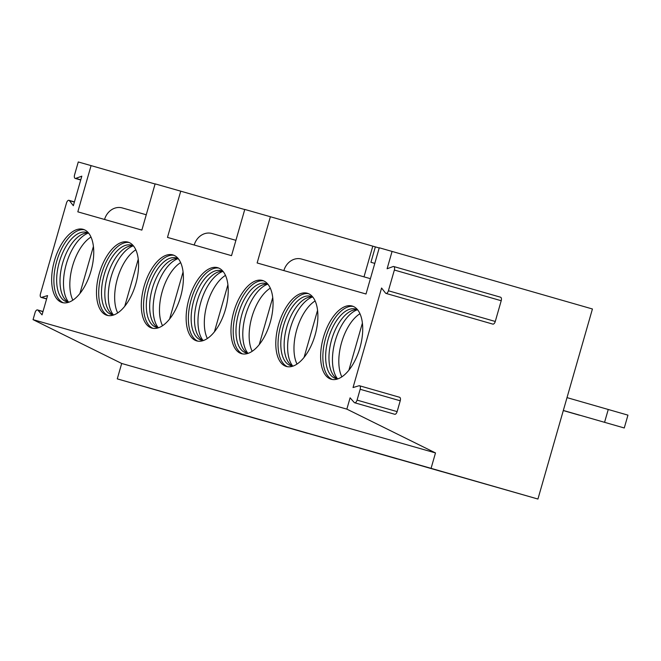 <?xml version="1.0" encoding="UTF-8"?>
<svg xmlns="http://www.w3.org/2000/svg" width="661" height="661" viewBox="0 0 661 661"><rect width="100%" height="100%" fill="white"/><g stroke="black" fill="none" stroke-linecap="round" stroke-linejoin="round"><path stroke-width="0.99" d="M353.04 387.544L381.579 288.022L385.52 293.079A3.206 1.595 -74 0 0 385.991 293.41A3.206 1.595 -74 0 0 388.412 290.774L394.361 270.035A3.206 1.595 -74 0 0 393.708 266.515A3.206 1.595 -74 0 0 393.13 266.548L387.106 268.763L392.072 251.428L592.43 308.984L537.93 499.038L431.071 468.343L435.492 452.934L346.851 409.126L350.099 397.823L354.213 402.475A3.206 1.595 -74 0 0 354.635 402.756A3.206 1.595 -74 0 0 357.064 400.112L360.162 389.279A3.206 1.595 -74 0 0 359.518 385.76A3.206 1.595 -74 0 0 359.006 385.768L353.04 387.544M354.635 402.756L394.708 414.265A3.206 1.595 -74 0 0 397.129 411.621L400.236 400.789A3.206 1.595 -74 0 0 399.583 397.269L359.518 385.76M244.744 209.562L180.734 191.169L167.481 237.398L231.524 255.658L244.777 209.43L270.39 216.734L257.137 262.962L366.012 294.005L379.265 247.776L392.072 251.428M346.851 409.126L33.05 319.651L35.083 312.57A3.206 1.595 -74 0 1 37.503 309.926A3.206 1.595 -74 0 1 37.925 310.199L42.048 314.859L47.567 295.591L41.61 297.376L46.642 298.822M180.734 191.169L155.12 183.865L141.859 230.102L77.824 211.842L91.078 165.614L78.271 161.962L74.561 174.892A3.206 1.595 -74 0 0 75.214 178.412A3.206 1.595 -74 0 0 75.792 178.379L81.815 176.165L73.346 205.703L69.405 200.647A3.206 1.595 -74 0 0 68.934 200.316A3.206 1.595 -74 0 0 66.513 202.96L40.445 293.864A3.206 1.595 -74 0 0 41.098 297.384A3.206 1.595 -74 0 0 41.61 297.376M128.019 242.124A38.074 18.979 106 0 1 128.044 242.133A38.074 18.979 106 0 1 135.778 283.949A38.074 18.979 106 0 1 107.032 315.322A38.074 18.979 106 0 1 107.016 315.322A38.074 18.979 106 0 1 99.282 273.505A38.074 18.979 106 0 1 128.019 242.124M172.851 254.906A38.074 18.979 106 0 1 172.868 254.915A38.074 18.979 106 0 1 180.602 296.731A38.074 18.979 106 0 1 151.865 328.104A38.074 18.979 106 0 1 151.84 328.104A38.074 18.979 106 0 1 144.106 286.287A38.074 18.979 106 0 1 172.851 254.906M217.684 267.688A38.074 18.979 106 0 1 217.7 267.697A38.074 18.979 106 0 1 225.434 309.513A38.074 18.979 106 0 1 196.689 340.886A38.074 18.979 106 0 1 196.672 340.886A38.074 18.979 106 0 1 188.939 299.069A38.074 18.979 106 0 1 217.684 267.688M262.508 280.471A38.074 18.979 106 0 1 262.524 280.479A38.074 18.979 106 0 1 270.258 322.295A38.074 18.979 106 0 1 241.521 353.668A38.074 18.979 106 0 1 241.505 353.66A38.074 18.979 106 0 1 233.771 311.852A38.074 18.979 106 0 1 262.508 280.471M307.34 293.253A38.074 18.979 106 0 1 307.357 293.261A38.074 18.979 106 0 1 315.09 335.077A38.074 18.979 106 0 1 286.353 366.45A38.074 18.979 106 0 1 286.329 366.442A38.074 18.979 106 0 1 278.595 324.625A38.074 18.979 106 0 1 307.34 293.253M352.173 306.035A38.074 18.979 106 0 1 352.189 306.035A38.074 18.979 106 0 1 359.923 347.851A38.074 18.979 106 0 1 331.178 379.232A38.074 18.979 106 0 1 331.161 379.224A38.074 18.979 106 0 1 323.427 337.407A38.074 18.979 106 0 1 352.173 306.035M83.195 229.342A38.074 18.979 106 0 1 83.212 229.35A38.074 18.979 106 0 1 90.945 271.167A38.074 18.979 106 0 1 62.2 302.54A38.074 18.979 106 0 1 62.184 302.54A38.074 18.979 106 0 1 54.45 260.723A38.074 18.979 106 0 1 83.195 229.342M84.302 229.739A38.074 18.979 -74 0 0 56.681 261.343A38.074 18.979 -74 0 0 63.316 302.788M88.88 233.44A36.066 17.979 106 0 0 86.55 232.399A36.066 17.979 106 0 1 86.55 232.399A36.066 17.979 -74 0 0 59.308 262.12A36.066 17.979 -74 0 0 66.637 301.73A36.066 17.979 -74 0 0 66.654 301.738A36.066 17.979 106 0 0 69.165 302.085M88.177 233.036A36.066 17.979 -74 0 0 86.054 233.085A36.066 17.979 -74 0 0 62.655 263.061A36.066 17.979 -74 0 0 66.579 300.887A36.066 17.979 -74 0 0 68.347 302.052M88.31 233.11A38.074 18.979 -74 0 0 66.282 264.103A38.074 18.979 -74 0 0 68.504 302.06M90.995 237.035A37.404 18.648 -74 0 0 72.578 265.945A37.404 18.648 -74 0 0 72.859 300.16M93.424 246.396L79.923 293.467M129.135 242.521A38.074 18.979 -74 0 0 101.513 274.125A38.074 18.979 -74 0 0 108.148 315.57M133.712 246.223A36.066 17.979 106 0 0 131.382 245.181A36.066 17.979 106 0 1 131.382 245.181A36.066 17.979 -74 0 0 104.141 274.902A36.066 17.979 -74 0 0 111.461 314.512A36.066 17.979 -74 0 0 111.478 314.52A36.066 17.979 106 0 0 113.989 314.867M133.01 245.818A36.066 17.979 -74 0 0 130.886 245.867A36.066 17.979 -74 0 0 107.479 275.844A36.066 17.979 -74 0 0 111.403 313.669A36.066 17.979 -74 0 0 113.18 314.834M133.142 245.892A38.074 18.979 -74 0 0 111.106 276.885A38.074 18.979 -74 0 0 113.328 314.843M135.827 249.817A37.404 18.648 -74 0 0 117.402 278.727A37.404 18.648 -74 0 0 117.691 312.942M138.256 259.178L124.755 306.25M173.967 255.303A38.074 18.979 -74 0 0 146.345 286.907A38.074 18.979 -74 0 0 152.98 328.352M178.544 259.005A36.066 17.979 106 0 0 176.214 257.955A36.066 17.979 106 0 1 176.214 257.955A36.066 17.979 -74 0 0 148.965 287.675A36.066 17.979 -74 0 0 156.293 327.294A36.066 17.979 -74 0 0 156.31 327.302A36.066 17.979 106 0 0 158.822 327.649M177.834 258.6A36.066 17.979 -74 0 0 175.71 258.649A36.066 17.979 -74 0 0 152.311 288.617A36.066 17.979 -74 0 0 156.236 326.443A36.066 17.979 -74 0 0 158.012 327.608M177.966 258.674A38.074 18.979 -74 0 0 155.938 289.667A38.074 18.979 -74 0 0 158.161 327.625M180.651 262.599A37.404 18.648 -74 0 0 162.234 291.509A37.404 18.648 -74 0 0 162.515 325.724M183.08 271.952L169.588 319.032M218.791 268.085A38.074 18.979 -74 0 0 191.169 299.689A38.074 18.979 -74 0 0 197.804 341.134M223.368 271.778A36.066 17.979 106 0 0 221.038 270.737A36.066 17.979 106 0 1 221.038 270.737A36.066 17.979 -74 0 0 193.797 300.458A36.066 17.979 -74 0 0 201.126 340.076A36.066 17.979 -74 0 0 201.142 340.085A36.066 17.979 106 0 0 203.654 340.432M222.666 271.382A36.066 17.979 -74 0 0 220.543 271.431A36.066 17.979 -74 0 0 197.143 301.399A36.066 17.979 -74 0 0 201.068 339.225A36.066 17.979 -74 0 0 202.836 340.39M222.798 271.448A38.074 18.979 -74 0 0 200.77 302.441A38.074 18.979 -74 0 0 202.993 340.407M225.484 275.373A37.404 18.648 -74 0 0 207.067 304.291A37.404 18.648 -74 0 0 207.347 338.506M227.913 284.734L214.412 331.814M263.623 280.867A38.074 18.979 -74 0 0 236.002 312.471A38.074 18.979 -74 0 0 242.637 353.916M268.201 284.56A36.066 17.979 106 0 0 265.871 283.519A36.066 17.979 106 0 0 265.854 283.519A36.066 17.979 -74 0 0 238.621 313.24A36.066 17.979 -74 0 0 245.95 352.858A36.066 17.979 -74 0 0 245.966 352.858A36.066 17.979 106 0 0 248.478 353.214M267.49 284.164A36.066 17.979 -74 0 0 265.375 284.213A36.066 17.979 -74 0 0 241.967 314.182A36.066 17.979 -74 0 0 245.892 352.007A36.066 17.979 -74 0 0 247.668 353.172M267.631 284.23A38.074 18.979 -74 0 0 245.595 315.223A38.074 18.979 -74 0 0 247.817 353.189M270.316 288.155A37.404 18.648 -74 0 0 251.891 317.073A37.404 18.648 -74 0 0 252.18 351.288M272.745 297.516L259.244 344.588M308.447 293.649A38.074 18.979 -74 0 0 280.826 325.253A38.074 18.979 -74 0 0 287.461 366.698M313.033 297.343A36.066 17.979 106 0 0 310.703 296.302A36.066 17.979 106 0 0 310.687 296.302A36.066 17.979 -74 0 0 283.453 326.022A36.066 17.979 -74 0 0 290.782 365.64A36.066 17.979 -74 0 0 290.799 365.64A36.066 17.979 106 0 0 293.31 365.987M312.322 296.946A36.066 17.979 -74 0 0 310.199 296.987A36.066 17.979 -74 0 0 286.8 326.964A36.066 17.979 -74 0 0 290.724 364.789A36.066 17.979 -74 0 0 292.501 365.954M312.455 297.012A38.074 18.979 -74 0 0 290.427 328.005A38.074 18.979 -74 0 0 292.649 365.971M315.14 300.937A37.404 18.648 -74 0 0 296.723 329.856A37.404 18.648 -74 0 0 297.004 364.071M317.569 310.298L304.077 357.37M353.28 306.423A38.074 18.979 -74 0 0 325.658 338.035A38.074 18.979 -74 0 0 332.293 379.48M357.857 310.125A36.066 17.979 106 0 0 355.527 309.084A36.066 17.979 106 0 0 355.511 309.075A36.066 17.979 -74 0 0 328.286 338.804A36.066 17.979 -74 0 0 335.606 378.423A36.066 17.979 -74 0 0 335.631 378.423A36.066 17.979 106 0 0 338.135 378.77M357.155 309.728A36.066 17.979 -74 0 0 355.031 309.769A36.066 17.979 -74 0 0 331.624 339.746A36.066 17.979 -74 0 0 335.557 377.571A36.066 17.979 -74 0 0 337.325 378.736M357.287 309.794A38.074 18.979 -74 0 0 335.251 340.787A38.074 18.979 -74 0 0 337.474 378.745M359.972 313.719A37.404 18.648 -74 0 0 341.555 342.638A37.404 18.648 -74 0 0 341.836 376.844M362.402 323.08L348.901 370.152M363.996 276.852L372.796 246.156L375.357 246.884L370.937 262.293L374.787 263.392M104.554 219.46A16.029 13.898 -74.1 0 1 122.285 207.934A16.029 13.898 -74.1 0 1 122.31 207.942L146.255 214.767L122.285 207.934M211.95 233.498L235.919 240.331L211.966 233.507A16.029 13.898 105.9 0 0 211.95 233.498A16.029 13.898 105.9 0 0 194.21 245.024M301.606 259.062L370.408 278.678L301.631 259.062A16.029 13.898 105.9 0 0 301.606 259.062A16.029 13.898 105.9 0 0 283.866 270.589M91.078 165.614L155.079 183.998M372.796 246.156L270.39 216.734M379.207 247.991L375.357 246.884M537.93 499.038L117.27 378.877L121.69 363.467L33.05 319.651M435.492 452.934L121.69 363.467M431.071 468.343L117.27 378.877M217.816 407.754L131.217 382.876L217.808 407.663M262.64 420.536L176.041 395.658L262.64 420.446M307.472 433.319L220.873 408.44L307.464 433.228M352.305 446.101L265.705 421.222L352.296 446.01M397.129 458.883L310.53 434.004L397.121 458.792M441.961 471.665L355.362 446.786L441.953 471.574M486.785 484.439L400.194 459.56L486.785 484.356M579.441 415.199L563.304 410.555L579.457 415.125M624.265 427.981L563.329 410.464L624.265 427.981L627.95 415.141L567.014 397.625M608.252 409.473L604.567 422.313M385.991 293.41L492.85 324.113A3.206 1.595 -74 0 0 495.271 321.469L501.212 300.73A3.206 1.595 -74 0 0 500.559 297.21L393.708 266.515M357.064 400.112L397.129 411.621M37.925 310.199L42.965 311.653M75.792 178.379L80.774 179.809M69.405 200.647L74.387 202.076M388.412 290.774L495.271 321.469M394.361 270.035L501.212 300.73M360.162 389.279L400.236 400.789M46.601 298.962L41.098 297.384M43.006 311.505L37.503 309.926M80.716 179.999L75.214 178.412M74.437 201.894L68.934 200.316"/></g></svg>
